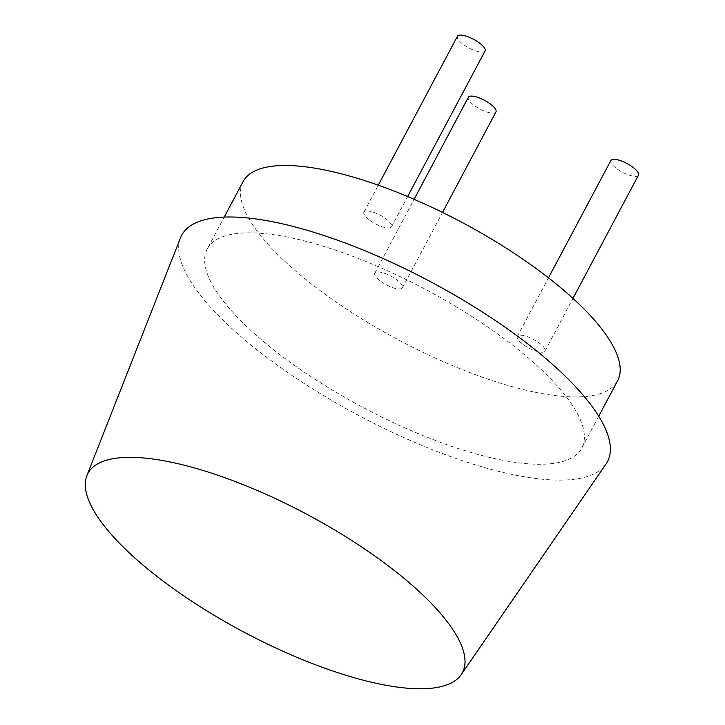 <?xml version="1.0" encoding="UTF-8"?>
<svg xmlns="http://www.w3.org/2000/svg" width="725" height="725" viewBox="0 0 725 725"><rect width="100%" height="100%" fill="white"/><g stroke="black" fill="none" stroke-linecap="round" stroke-linejoin="round"><path stroke-width="0.54" stroke-dasharray="3.62 2.72" d="M243.065 181.622A212.09 66.791 28 0 0 305.298 279.08A212.09 66.791 -152 0 0 494.196 381.205A212.09 66.791 -152 0 0 617.6 380.761M368.517 219.331A15.624 4.921 28 0 1 363.932 212.153A15.624 4.921 28 0 1 373.031 212.117A15.624 4.921 28 0 1 386.951 219.639A15.624 4.921 28 0 1 391.536 226.825A15.624 4.921 28 0 1 382.438 226.852A15.624 4.921 28 0 1 368.517 219.331M521.937 343.559A15.624 4.921 28 0 1 517.351 336.382A15.624 4.921 28 0 1 526.45 336.346A15.624 4.921 28 0 1 540.37 343.868A15.624 4.921 28 0 1 544.955 351.054A15.624 4.921 28 0 1 535.857 351.081A15.624 4.921 28 0 1 521.937 343.559M379.42 280.33A15.624 4.921 28 0 1 374.834 273.153A15.624 4.921 28 0 1 383.933 273.117A15.624 4.921 28 0 1 397.853 280.647A15.624 4.921 28 0 1 402.438 287.825A15.624 4.921 28 0 1 393.34 287.861A15.624 4.921 28 0 1 379.42 280.33M207.25 248.974A212.09 66.791 28 0 0 269.483 346.432A212.09 66.791 -152 0 0 458.381 448.558A212.09 66.791 -152 0 0 581.785 448.113A212.09 66.791 -152 0 0 519.553 350.664A212.09 66.791 28 0 0 330.654 248.539A212.09 66.791 28 0 0 207.25 248.974L224.206 217.092M180.489 237.836A241.117 75.926 28 0 0 252.373 346.142A241.117 75.926 -152 0 0 605.991 464.082M485.043 50.958A15.624 4.921 28 0 1 475.953 50.986A15.624 4.921 28 0 1 462.033 43.464A15.624 4.921 28 0 1 457.448 36.286M638.462 175.187A15.624 4.921 28 0 1 629.373 175.214A15.624 4.921 28 0 1 615.452 167.692A15.624 4.921 28 0 1 610.867 160.515M495.945 111.958A15.624 4.921 28 0 1 486.856 111.994A15.624 4.921 28 0 1 472.936 104.463A15.624 4.921 28 0 1 468.35 97.286M581.785 448.113L598.741 416.232M363.932 212.153L378.269 185.192M391.536 226.825L407.631 196.547M517.351 336.382L548.481 277.838M544.955 351.054L572.949 298.392M374.834 273.153L414.102 199.302M402.438 287.825L442.522 212.425"/><path stroke-width="1.09" d="M598.741 416.232L617.6 380.761A212.09 66.791 -152 0 0 555.368 283.303A212.09 66.791 28 0 0 366.469 181.187A212.09 66.791 28 0 0 243.065 181.622L224.206 217.092M605.991 464.082A241.117 75.926 -152 0 0 536.663 350.945A241.117 75.926 28 0 0 318.275 233.677A241.117 75.926 28 0 0 180.489 237.836L86.873 475.673A212.09 66.791 28 0 1 208.084 472.02A212.09 66.791 28 0 1 400.182 575.17A212.09 66.791 -152 0 1 461.163 674.685L605.991 464.082M86.873 475.673A212.09 66.791 28 0 0 150.111 570.947A212.09 66.791 -152 0 0 461.163 674.685M378.269 185.192L457.448 36.286A15.624 4.921 28 0 1 466.537 36.25A15.624 4.921 28 0 1 480.457 43.772A15.624 4.921 28 0 1 485.043 50.958L407.631 196.547M548.481 277.838L610.867 160.515A15.624 4.921 28 0 1 619.957 160.479A15.624 4.921 28 0 1 633.877 168.001A15.624 4.921 28 0 1 638.462 175.187L572.949 298.392M414.102 199.302L468.35 97.286A15.624 4.921 28 0 1 477.44 97.25A15.624 4.921 28 0 1 491.36 104.781A15.624 4.921 28 0 1 495.945 111.958L442.522 212.425"/></g></svg>

